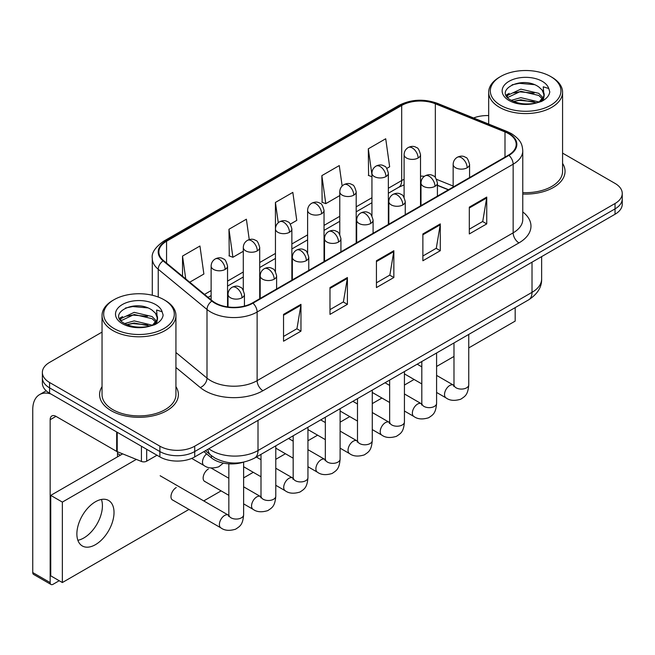 <?xml version="1.0" encoding="UTF-8"?>
<svg xmlns="http://www.w3.org/2000/svg" width="655" height="655" viewBox="0 0 655 655"><rect width="100%" height="100%" fill="white"/><g stroke="black" fill="none" stroke-linecap="round" stroke-linejoin="round"><path stroke-width="0.98" d="M448.348 189.819L437.417 185.398M243.316 462.209A24.628 14.222 180 0 1 211.418 457.853L203.869 451.631M102.041 386.655A39.406 22.753 0 0 0 99.585 394.572A39.406 22.753 0 0 0 111.121 410.66A39.406 22.753 0 0 0 154.072 415.589A39.406 22.753 0 0 0 178.397 394.572A39.406 22.753 0 0 0 175.933 386.655A39.406 22.753 0 0 1 178.397 394.572A39.406 22.753 0 0 1 154.072 415.589A39.406 22.753 0 0 1 111.121 410.66A39.406 22.753 0 0 1 99.585 394.572A39.406 22.753 0 0 1 102.041 386.655M508.509 133.636A26.274 15.171 180 0 1 516.197 144.362A26.274 15.171 180 0 1 508.509 155.088L252.486 302.897A26.274 15.171 180 0 1 212.384 300.874L163.611 260.657A26.274 15.171 180 0 1 158.862 251.954A26.274 15.171 180 0 1 166.558 241.228L401.695 105.471A26.274 15.171 180 0 1 435.338 103.777L504.997 131.933A26.274 15.171 180 0 1 508.509 133.636M508.968 133.366A26.929 15.548 0 0 0 505.373 131.622L435.714 103.465A26.929 15.548 0 0 0 401.228 105.209L166.092 240.958A26.929 15.548 0 0 0 163.079 260.87L211.852 301.087A26.929 15.548 0 0 0 252.953 303.167L508.968 155.35A26.929 15.548 0 0 0 508.968 133.366M102.041 332.101L49.584 362.395A24.628 14.222 0 0 0 42.37 372.449L42.37 383.175A24.628 14.222 0 0 0 49.584 393.229L159.886 456.912L159.886 451.549A24.628 14.222 0 0 0 194.723 451.549L615.037 208.88A24.628 14.222 0 0 0 622.25 198.825A24.628 14.222 0 0 1 615.037 208.88L194.723 451.549A24.628 14.222 0 0 1 159.886 451.549L49.584 387.866L159.886 451.549L159.886 446.186A24.628 14.222 0 0 0 194.723 446.186L615.037 203.517A24.628 14.222 0 0 0 622.25 193.462A24.628 14.222 0 0 0 615.037 183.408L562.579 153.123M42.37 377.812A24.628 14.222 0 0 0 49.584 387.866A24.628 14.222 0 0 1 42.37 377.812M283.541 314.392L283.541 341.206L300.964 331.152L300.964 304.338L283.541 314.392M283.541 336.449L296.961 328.704L300.891 305.23A6.566 3.791 -120 0 0 300.964 304.338M296.838 328.777L300.964 331.152M329.989 287.578L329.989 314.392L347.404 304.338L347.404 277.523L329.989 287.578M329.989 309.635L343.4 301.889L347.338 278.416A6.566 3.791 -120 0 0 347.404 277.523M343.285 301.963L347.404 304.338M469.316 207.136L469.316 233.95L486.739 223.895L486.739 197.081L469.316 207.136M469.316 229.193L482.735 221.447L486.665 197.974A6.566 3.791 -120 0 0 486.739 197.081M482.612 221.521L486.739 223.895M422.876 233.95L422.876 260.764L440.291 250.709L440.291 223.895L422.876 233.95M422.876 256.007L436.287 248.261L440.225 224.788A6.566 3.791 -120 0 0 440.291 223.895M436.173 248.335L440.291 250.709M376.428 260.764L376.428 287.578L393.851 277.523L393.851 250.709L376.428 260.764M376.428 282.821L389.848 275.075L393.778 251.602A6.566 3.791 -120 0 0 393.851 250.709M389.725 275.149L393.851 277.523M522.772 194.036A39.406 22.753 0 0 0 565.044 171.34A39.406 22.753 0 0 0 562.579 163.422A39.406 22.753 0 0 1 565.044 171.34A39.406 22.753 0 0 1 522.772 194.036M488.687 115.583A24.628 14.222 0 0 0 473.59 117.974M42.37 372.449A24.628 14.222 0 0 0 49.584 382.504L159.886 446.186M189.737 282.199L203.877 274.036L199.947 246.018L182.532 256.072L182.532 276.254M342.147 186.02L339.274 165.576L321.859 175.63L322.145 202.289M386.81 168.417L389.651 166.779L385.721 138.762L368.306 148.816L368.585 175.474M249.252 239.599L246.386 219.204L228.972 229.258L229.258 255.909M290.321 224.125L296.764 220.407L292.834 192.39L275.419 202.444L275.452 229.242M275.419 202.444L278.269 222.733M321.859 175.63L325.789 203.648L339.773 195.575M325.789 203.648L321.859 202.182M371.934 176.727L368.306 175.368M368.306 148.816L371.934 174.705M228.972 229.258L232.902 257.276L243.292 251.283M232.902 257.276L228.972 255.81M182.532 256.072L185.733 278.891M159.886 456.912A24.628 14.222 0 0 0 194.723 456.912L615.037 214.242A24.628 14.222 0 0 0 622.25 204.188L622.25 193.462M83.84 537.96A26.274 15.171 120 0 0 101.427 499.446A26.274 15.171 120 0 1 83.84 537.96A26.274 15.171 120 0 1 77.863 540.269A26.274 15.171 120 0 0 83.84 537.96M146.679 449.289L146.679 461.185L156.987 455.233M50.812 393.933A32.84 18.962 -120 0 0 39.554 394.621A32.84 18.962 -120 0 0 32.75 409.653L32.75 572.552L50.165 582.606L50.165 419.708A8.212 4.741 60 0 1 51.868 415.95A8.212 4.741 60 0 1 55.97 416.359L116.672 451.401L116.672 431.964M50.165 582.606A4.102 2.366 120 0 0 51.016 584.481L33.602 574.427A4.102 2.366 -60 0 1 32.75 572.552M51.016 584.481A4.102 2.366 120 0 0 53.071 584.276L59.22 580.723M117.507 456.846L117.507 451.786M146.679 461.185A4.102 2.366 180 0 1 141.423 461.447L117.22 451.663A4.102 2.366 180 0 1 116.672 451.401M522.772 192.611A36.942 21.328 0 0 0 562.579 171.34L562.579 92.24A36.942 21.328 0 0 0 551.756 77.159L550.593 76.488A35.304 20.379 0 0 0 500.666 76.488A35.304 20.379 0 0 0 500.666 105.316A35.304 20.379 0 0 0 550.593 105.316A35.304 20.379 0 0 0 550.593 76.488L551.756 77.159M500.666 76.488L499.511 77.159A36.942 21.328 0 0 0 488.687 92.24A36.942 21.328 0 0 0 499.511 107.322A36.942 21.328 0 0 0 539.769 111.948A36.942 21.328 0 0 0 562.579 92.24M543.92 96.195L544.19 94.918A18.561 10.717 0 0 0 542.094 89.972L538.77 86.943C521.667 74.842 493.158 90.636 510.753 100.018C517.941 103.916 526.432 104.906 536.224 102.999L541.439 101.484C546.45 98.913 549.234 95.695 549.782 91.847L548.751 88.523L543.265 86.796L543.912 96.195L539.384 101.664M511.301 100.338L520.831 97.652L538.95 101.975M534.161 101.623L519.366 100.354L513.495 101.419L520.831 99.781L536.887 102.86M507.142 96.899L507.707 95.294L520.831 89.137L538.754 93.329L543.069 97.816M507.658 97.513L520.831 91.266L538.754 95.458L542.356 98.831M542.094 89.972L544.182 95.18M544.19 95.597L543.56 98.709L542.127 101.124M506.078 95.106L509.222 93.346M512.095 84.806L519.366 83.324L534.349 84.651M506.479 95.908L507.797 95.122M513.471 92.912L519.366 91.839L534.161 93.108M114.027 299.712L112.865 300.383A36.942 21.328 0 0 0 102.041 315.464L102.041 394.572A36.942 21.328 0 0 0 112.865 409.653A36.942 21.328 0 0 0 153.131 414.271A36.942 21.328 0 0 0 175.933 394.572L175.933 315.464A36.942 21.328 0 0 0 165.117 300.383L163.955 299.712A35.304 20.379 0 0 0 114.027 299.712A35.304 20.379 0 0 0 114.027 328.54A35.304 20.379 0 0 0 163.955 328.54A35.304 20.379 0 0 0 163.955 299.712L165.117 300.383M102.041 315.464A36.942 21.328 0 0 0 112.865 330.546A36.942 21.328 0 0 0 153.131 335.172A36.942 21.328 0 0 0 175.933 315.464M157.274 319.427L157.552 318.15A18.561 10.717 0 0 0 155.448 313.196L152.132 310.167C135.02 298.066 106.511 313.86 124.114 323.243C131.295 327.14 139.785 328.13 149.577 326.231L154.793 324.708C159.804 322.137 162.587 318.928 163.136 315.071L162.112 311.747L156.627 310.02L157.274 319.419L152.738 324.888M124.663 323.57L134.185 320.876L152.312 325.199M147.514 324.847L132.728 323.578L126.849 324.643L134.185 323.005L150.249 326.084M120.504 320.123L121.06 318.518L134.185 312.361L152.116 316.553L156.422 321.04M121.011 320.737L134.185 314.49L152.116 318.682L155.71 322.055M155.448 313.196L157.536 318.404M157.544 318.666L156.913 321.941L155.489 324.348M119.439 318.338L122.583 316.578M125.449 308.03L132.728 306.556L147.703 307.875M119.832 319.132L121.159 318.346M126.824 316.136L132.728 315.063L147.514 316.332M176.261 487.549A7.385 4.266 120 0 0 176.203 487.582A7.385 4.266 120 0 0 171.373 494.091A7.385 4.266 120 0 0 172.511 500.011A7.385 4.266 120 0 0 173.002 500.232M208.421 468.98A7.385 4.266 120 0 0 208.364 469.013A7.385 4.266 120 0 0 203.541 475.522A7.385 4.266 120 0 0 204.671 481.441A7.385 4.266 120 0 0 205.162 481.662M95.45 544.665A26.274 15.171 120 0 0 112.611 521.511A26.274 15.171 120 0 0 108.583 500.461A26.274 15.171 120 0 0 95.45 501.763A26.274 15.171 120 0 0 78.289 524.909A26.274 15.171 120 0 0 82.309 545.959A26.274 15.171 120 0 0 95.45 544.665M468.759 347.903L515.182 321.097L515.182 307.613M136.322 459.392L62.356 502.09L62.356 582.541L188.959 509.443M203.738 500.911L221.12 490.873M243.619 477.888L253.28 472.304M275.78 459.319L285.449 453.735M307.948 440.75L317.61 435.174M340.109 422.18L349.77 416.605M372.269 403.611L381.93 398.035M404.43 385.042L414.091 379.466M436.59 366.473L453.981 356.435M122.665 453.866L50.746 495.393L50.746 575.835L62.356 582.541M62.356 502.09L50.746 495.393M211.418 455.675L211.418 457.853M522.772 211.925A41.052 23.703 180 0 1 518.957 242.899L262.933 390.716A8.212 4.741 60 0 1 257.128 380.661L513.152 232.844A32.84 18.962 0 0 0 522.772 219.441L522.772 150.797A32.84 18.962 180 0 1 513.152 164.2A8.212 4.741 -120 0 0 508.968 155.35M262.933 390.716A41.052 23.703 180 0 1 204.884 390.716A41.052 23.703 180 0 1 200.283 387.547L175.933 367.471M211.852 301.087A8.212 5.494 129.5 0 0 207.005 309.479L207.005 378.123A32.84 18.962 0 0 0 210.689 380.661A32.84 18.962 0 0 0 257.128 380.661L257.128 312.017A32.84 18.962 180 0 1 207.005 309.479L158.232 269.262A32.84 18.962 180 0 1 152.296 258.389L152.296 295.249M522.772 150.797C522.24 145.156 521.716 140.457 511.449 133.628L507.134 131.532A8.212 3.848 112 0 0 505.373 131.622M507.134 131.532L437.475 103.375C423.875 98.561 410.972 99.257 398.748 105.471A8.212 4.741 60 0 1 401.228 105.209M166.092 240.958A8.212 4.741 -120 0 0 163.611 241.228C155.088 247.353 151.321 253.076 152.296 258.389M163.079 260.87A8.212 5.494 129.5 0 0 158.232 269.262L158.232 297.034M437.475 103.375A8.212 3.848 112 0 0 435.714 103.465M252.953 303.167A8.212 4.741 60 0 1 257.128 312.017L513.152 164.2L513.152 232.844A8.212 4.741 60 0 0 518.957 242.899M194.723 446.186L194.723 456.912M615.037 203.517L615.037 214.242M49.584 382.504L49.584 393.229M175.933 352.505L207.005 378.123A8.212 5.494 -50.5 0 1 200.283 387.547M166.558 241.228L166.558 263.081M504.997 131.933L504.997 157.11M435.338 103.777L435.338 177.521M453.154 186.053L436.574 179.355M424.415 176.301A26.274 15.171 0 0 0 420.518 176.113M404.102 179.323A26.274 15.171 0 0 0 401.695 180.551L388.358 188.255M401.695 105.471L401.695 180.551A14.778 8.531 60 0 1 398.633 187.322L388.358 193.25M371.934 197.736L356.197 206.824M339.773 216.306L324.037 225.394M307.613 234.875L291.868 243.963M275.452 253.444L259.707 262.532M243.292 272.005L227.547 281.101M211.123 290.574L204.524 294.39M448.528 189.713L438.277 185.57A14.778 6.918 -68 0 1 437.417 185.054M376.428 261.615L393.778 251.602M422.876 234.801L440.225 224.788M469.316 207.987L486.665 197.974M329.989 288.429L347.338 278.416M283.541 315.243L300.891 305.23M208.839 448.765A32.84 18.962 0 0 0 211.557 450.542A32.84 18.962 0 0 0 258.005 450.542L532.016 292.343A32.84 18.962 0 0 0 541.636 278.932C541.873 287.087 537.534 294.054 528.618 299.859L254.598 458.058A16.424 9.481 60 0 0 258.005 450.542L258.005 420.379M532.016 262.172L532.016 292.343A16.424 9.481 60 0 1 528.618 299.859M207.938 449.281A16.424 10.979 129.5 0 0 210.885 455.241L205.416 450.738M467.171 167.754A8.212 4.741 0 0 0 469.578 164.405C468.276 159.656 466.974 157.331 465.68 157.421C463.298 155.743 460.498 155.702 457.264 157.29A8.212 4.741 60 0 1 461.366 157.699A8.212 4.741 -120 0 1 467.171 167.754A8.212 4.741 0 0 1 455.561 167.754A8.212 4.741 0 0 1 453.154 164.405C453.276 161.294 454.644 158.919 457.264 157.29M436.59 392.451L446.063 397.921A7.385 4.266 -60 0 1 444.925 392.001A7.385 4.266 -60 0 1 449.756 385.484A7.385 4.266 -60 0 1 450.083 385.312A7.385 4.266 -60 0 1 453.448 385.124L436.59 375.389M454.398 385.869L453.743 386.409L453.981 384.821A7.385 4.266 -0 0 0 456.142 387.834A7.385 4.266 -0 0 0 466.254 388.014A7.385 4.266 -0 0 0 468.759 384.821C467.916 395.235 464.911 396.349 460.784 399.198C454.611 401.073 449.698 400.647 446.063 397.921M418.119 158.002A8.212 4.741 0 0 0 420.518 154.654C419.216 149.905 417.923 147.572 416.621 147.662C414.247 145.991 411.438 145.95 408.204 147.539A8.212 4.741 60 0 1 412.306 147.948A8.212 4.741 -120 0 1 418.119 158.002A8.212 4.741 0 0 1 406.501 158.002A8.212 4.741 0 0 1 404.102 154.654C404.225 151.534 405.592 149.168 408.204 147.539M435.01 186.323A8.212 4.741 0 0 0 437.417 182.974C436.115 178.226 434.814 175.9 433.52 175.99C431.137 174.312 428.337 174.271 425.095 175.859A8.212 4.741 60 0 1 429.205 176.269A8.212 4.741 -120 0 1 435.01 186.323A8.212 4.741 0 0 1 423.4 186.323A8.212 4.741 0 0 1 420.993 182.974C421.116 179.863 422.483 177.489 425.095 175.859M404.43 411.021L413.894 416.49A7.385 4.266 -60 0 1 412.765 410.57A7.385 4.266 -60 0 1 417.595 404.053A7.385 4.266 -60 0 1 417.923 403.881A7.385 4.266 -60 0 1 421.288 403.693L404.43 393.958M422.238 404.438L421.574 404.978L421.812 403.382A7.385 4.266 -0 0 0 423.982 406.403A7.385 4.266 -0 0 0 434.093 406.583A7.385 4.266 -0 0 0 436.59 403.382C435.755 413.804 432.75 414.918 428.624 417.767C422.442 419.642 417.538 419.216 413.894 416.49M402.85 204.892A8.212 4.741 0 0 0 405.248 201.543C403.947 196.795 402.653 194.461 401.351 194.551C398.977 192.881 396.169 192.84 392.935 194.429A8.212 4.741 60 0 1 397.045 194.838A8.212 4.741 -120 0 1 402.85 204.892A8.212 4.741 0 0 1 391.24 204.892A8.212 4.741 0 0 1 388.833 201.543C388.955 198.432 390.323 196.058 392.935 194.429M372.269 429.59L381.734 435.059A7.385 4.266 -60 0 1 380.604 429.14A7.385 4.266 -60 0 1 385.427 422.622A7.385 4.266 -60 0 1 385.762 422.45A7.385 4.266 -60 0 1 389.127 422.262L372.269 412.527M390.077 423.007L389.414 423.548L389.651 421.951A7.385 4.266 -0 0 0 391.813 424.972A7.385 4.266 -0 0 0 401.924 425.152A7.385 4.266 -0 0 0 404.43 421.951C403.595 432.374 400.59 433.487 396.455 436.328C390.282 438.211 385.377 437.786 381.734 435.059M370.681 223.461A8.212 4.741 0 0 0 373.088 220.113C371.786 215.364 370.493 213.031 369.191 213.121C366.816 211.45 364.008 211.409 360.774 212.998A8.212 4.741 60 0 1 364.876 213.407A8.212 4.741 -120 0 1 370.681 223.461A8.212 4.741 0 0 1 359.071 223.461A8.212 4.741 0 0 1 356.672 220.113C356.795 216.993 358.162 214.627 360.774 212.998M340.109 448.159L349.573 453.628A7.385 4.266 -60 0 1 348.444 447.701A7.385 4.266 -60 0 1 353.266 441.192A7.385 4.266 -60 0 1 353.594 441.02A7.385 4.266 -60 0 1 356.967 440.831L340.109 431.096M357.917 441.568L357.253 442.117L357.491 440.52A7.385 4.266 -0 0 0 359.652 443.541A7.385 4.266 -0 0 0 369.764 443.722A7.385 4.266 -0 0 0 372.269 440.52C371.426 450.943 368.421 452.056 364.295 454.897C358.121 456.781 353.217 456.355 349.573 453.628M338.52 242.031A8.212 4.741 0 0 0 340.927 238.674C339.626 233.933 338.324 231.6 337.03 231.69C334.656 230.02 331.848 229.979 328.613 231.567A8.212 4.741 60 0 1 332.715 231.976A8.212 4.741 -120 0 1 338.52 242.031A8.212 4.741 0 0 1 326.91 242.031A8.212 4.741 0 0 1 324.503 238.674C324.634 235.563 326.002 233.196 328.613 231.567M307.948 466.728L317.413 472.198A7.385 4.266 -60 0 1 316.283 466.27A7.385 4.266 -60 0 1 321.106 459.761A7.385 4.266 -60 0 1 321.433 459.581A7.385 4.266 -60 0 1 324.798 459.392L307.948 449.666M325.748 460.137L325.093 460.686L325.33 459.089A7.385 4.266 -0 0 0 327.492 462.111A7.385 4.266 -0 0 0 337.603 462.291A7.385 4.266 -0 0 0 340.109 459.089C339.265 469.512 336.261 470.626 332.134 473.467C325.961 475.35 321.048 474.924 317.413 472.198M385.951 176.572A8.212 4.741 0 0 0 388.358 173.215C387.056 168.474 385.754 166.141 384.46 166.231C382.086 164.561 379.278 164.52 376.044 166.108A8.212 4.741 60 0 1 380.146 166.517A8.212 4.741 -120 0 1 385.951 176.572A8.212 4.741 0 0 1 374.341 176.572A8.212 4.741 0 0 1 371.934 173.215C372.065 170.103 373.432 167.737 376.044 166.108M353.79 195.141A8.212 4.741 0 0 0 356.197 191.784C354.895 187.043 353.594 184.71 352.3 184.8C349.926 183.13 347.117 183.089 343.883 184.677A8.212 4.741 60 0 1 347.985 185.087A8.212 4.741 -120 0 1 353.79 195.141A8.212 4.741 0 0 1 342.18 195.141A8.212 4.741 0 0 1 339.773 191.784C339.896 188.673 341.263 186.307 343.883 184.677M321.63 213.71A8.212 4.741 0 0 0 324.037 210.353C322.735 205.605 321.433 203.279 320.139 203.369C317.757 201.699 314.957 201.65 311.714 203.246A8.212 4.741 60 0 1 315.825 203.656A8.212 4.741 -120 0 1 321.63 213.71A8.212 4.741 0 0 1 310.02 213.71A8.212 4.741 0 0 1 307.613 210.353C307.735 207.242 309.103 204.876 311.714 203.246M50.165 419.708L55.97 416.359M117.22 432.275L117.22 451.663M141.423 461.447L141.423 446.251M548.751 88.523A23.49 13.558 0 0 0 542.242 81.31A23.49 13.558 0 0 0 509.025 81.31A23.49 13.558 0 0 0 509.025 100.485A23.49 13.558 0 0 0 536.224 102.999M539.155 102.262A18.561 10.717 0 0 0 544.166 95.524M162.112 311.747A23.49 13.558 0 0 0 155.595 304.534A23.49 13.558 0 0 0 122.379 304.534A23.49 13.558 0 0 0 122.379 323.709A23.49 13.558 0 0 0 149.577 326.231M152.517 325.486A18.561 10.717 0 0 0 157.519 318.756M306.36 260.6A8.212 4.741 0 0 0 308.767 257.243C307.465 252.502 306.163 250.169 304.87 250.259C302.487 248.589 299.687 248.548 296.453 250.136A8.212 4.741 60 0 1 300.555 250.546A8.212 4.741 -120 0 1 306.36 260.6A8.212 4.741 0 0 1 294.75 260.6A8.212 4.741 0 0 1 292.343 257.243C292.466 254.132 293.833 251.766 296.453 250.136M275.78 485.298L285.252 490.767A7.385 4.266 -60 0 1 284.114 484.839A7.385 4.266 -60 0 1 288.945 478.33A7.385 4.266 -60 0 1 289.273 478.15A7.385 4.266 -60 0 1 292.638 477.962L275.78 468.235M293.587 478.707L292.932 479.255L293.17 477.659A7.385 4.266 -0 0 0 295.331 480.68A7.385 4.266 -0 0 0 305.443 480.86A7.385 4.266 -0 0 0 307.948 477.659C307.105 488.081 304.1 489.195 299.974 492.036C293.8 493.919 288.888 493.493 285.252 490.767M274.199 279.169A8.212 4.741 0 0 0 276.606 275.812C275.305 271.072 274.003 268.738 272.709 268.828C270.327 267.158 267.527 267.117 264.284 268.706A8.212 4.741 60 0 1 268.394 269.115A8.212 4.741 -120 0 1 274.199 279.169A8.212 4.741 0 0 1 262.589 279.169A8.212 4.741 0 0 1 260.182 275.812C260.305 272.701 261.673 270.335 264.284 268.706M243.619 503.867L253.084 509.328A7.385 4.266 -60 0 1 251.954 503.408A7.385 4.266 -60 0 1 256.785 496.899A7.385 4.266 -60 0 1 257.112 496.719A7.385 4.266 -60 0 1 260.477 496.531L243.619 486.804M261.427 497.276L260.764 497.825L261.001 496.228A7.385 4.266 -0 0 0 263.171 499.249A7.385 4.266 -0 0 0 273.282 499.429A7.385 4.266 -0 0 0 275.78 496.228C274.944 506.651 271.94 507.764 267.813 510.605C261.632 512.488 256.727 512.063 253.084 509.328M242.039 297.738A8.212 4.741 0 0 0 244.438 294.382C243.136 289.633 241.842 287.308 240.541 287.398C238.166 285.727 235.358 285.678 232.124 287.275A8.212 4.741 60 0 1 236.234 287.684A8.212 4.741 -120 0 1 242.039 297.738A8.212 4.741 0 0 1 230.429 297.738A8.212 4.741 0 0 1 228.022 294.382C228.145 291.27 229.512 288.904 232.124 287.275M172.077 499.7L220.923 527.897A7.385 4.266 -60 0 1 219.793 521.978A7.385 4.266 -60 0 1 224.616 515.469A7.385 4.266 -60 0 1 224.952 515.288A7.385 4.266 -60 0 1 228.317 515.1L160.156 475.751M229.266 515.845L228.603 516.394L228.841 514.797A7.385 4.266 -0 0 0 231.002 517.81A7.385 4.266 -0 0 0 241.114 517.999A7.385 4.266 -0 0 0 243.619 514.797C242.784 525.22 239.779 526.333 235.644 529.175C229.471 531.049 224.567 530.632 220.923 527.897M289.469 232.279A8.212 4.741 0 0 0 291.868 228.923C290.566 224.174 289.273 221.848 287.979 221.939C285.596 220.26 282.788 220.219 279.554 221.816A8.212 4.741 60 0 1 283.664 222.217A8.212 4.741 -120 0 1 289.469 232.279A8.212 4.741 0 0 1 277.859 232.279A8.212 4.741 0 0 1 275.452 228.923C275.575 225.811 276.942 223.445 279.554 221.816M257.309 250.849A8.212 4.741 0 0 0 259.707 247.492C258.406 242.743 257.112 240.418 255.81 240.508C253.436 238.829 250.628 238.788 247.394 240.385A8.212 4.741 60 0 1 251.495 240.786A8.212 4.741 -120 0 1 257.309 250.849A8.212 4.741 0 0 1 245.69 250.849A8.212 4.741 0 0 1 243.292 247.492C243.414 244.381 244.782 242.014 247.394 240.385M225.14 269.41A8.212 4.741 0 0 0 227.547 266.061C226.245 261.312 224.943 258.987 223.65 259.077C221.275 257.399 218.467 257.358 215.233 258.954A8.212 4.741 60 0 1 219.335 259.355A8.212 4.741 -120 0 1 225.14 269.41A8.212 4.741 0 0 1 213.53 269.41A8.212 4.741 0 0 1 211.123 266.061C211.254 262.95 212.621 260.584 215.233 258.954M223.363 463.101L218.754 466.802C212.58 468.677 207.668 468.251 204.032 465.525A7.385 4.266 -60 0 1 202.501 462.143A7.385 4.266 -60 0 1 206.603 453.882M398.748 105.471L163.611 241.228M438.277 185.57L437.417 185.234M421.018 182.36L420.518 182.36M404.102 184.882L398.633 187.322M371.934 202.731L356.197 211.819M339.773 221.3L324.037 230.388M307.613 239.869L291.868 248.957M275.452 258.438L259.707 267.527M243.292 277.008L227.547 286.096M211.123 295.577L208.093 297.329M254.598 458.058C241.384 464.698 228.169 464.698 214.955 458.058L210.885 455.241M541.636 278.932L541.636 256.621M453.956 385.386L453.448 385.124M468.759 334.418L468.759 384.821M469.578 177.562L469.578 164.405M421.812 383.92L404.43 373.882M453.981 342.95L453.981 384.821M453.154 187.043L453.154 164.405M421.812 366.857L417.194 364.188M420.518 205.883L420.518 154.654M404.102 197.343L404.102 154.654M421.795 403.955L421.288 403.693M436.59 352.988L436.59 403.382M437.417 196.132L437.417 182.974M389.651 402.489L372.269 392.451M421.812 361.519L421.812 403.382M420.993 205.613L420.993 182.974M389.651 385.427L385.034 382.757M389.627 422.524L389.127 422.262M404.43 371.557L404.43 421.951M405.248 214.701L405.248 201.543M357.491 421.059L340.109 411.021M389.651 380.088L389.651 421.951M388.833 224.182L388.833 201.543M357.491 403.996L352.865 401.327M357.466 441.093L356.967 440.831M372.269 390.126L372.269 440.52M373.088 233.27L373.088 220.113M325.33 439.628L307.948 429.59M357.491 398.658L357.491 440.52M356.672 242.751L356.672 220.113M325.33 422.565L320.704 419.896M325.306 459.663L324.798 459.392M340.109 408.695L340.109 459.089M340.927 251.839L340.927 238.674M293.17 458.197L275.78 448.159M325.33 417.227L325.33 459.089M324.503 261.312L324.503 238.674M293.17 441.134L288.544 438.465M388.358 224.452L388.358 173.215M371.934 215.913L371.934 173.215M356.197 243.021L356.197 191.784M339.773 234.482L339.773 191.784M324.037 261.591L324.037 210.353M307.613 253.051L307.613 210.353M39.554 394.621L46.194 390.781M488.687 124.082L488.687 92.24M293.145 478.232L292.638 477.962M307.948 427.265L307.948 477.659M308.767 270.4L308.767 257.243M261.001 476.766L243.619 466.728M293.17 435.796L293.17 477.659M292.343 279.881L292.343 257.243M261.001 459.704L256.383 457.034M260.985 496.801L260.477 496.531M275.78 445.834L275.78 496.228M276.606 288.97L276.606 275.812M228.841 495.336L204.237 481.13M261.001 454.365L261.001 496.228M260.182 298.451L260.182 275.812M228.841 478.273L211.008 467.973M228.816 515.37L228.317 515.1M243.619 462.143L243.619 514.797M244.438 306.065L244.438 294.382M228.841 463.83L228.841 514.797M228.022 306.958L228.022 294.382M117.507 453.497L120.405 455.176M291.868 280.16L291.868 228.923M275.452 271.62L275.452 228.923M259.707 298.729L259.707 247.492M243.292 290.19L243.292 247.492M227.547 306.892L227.547 266.061M204.032 465.525L191.694 458.402M211.123 299.834L211.123 266.061"/></g></svg>
